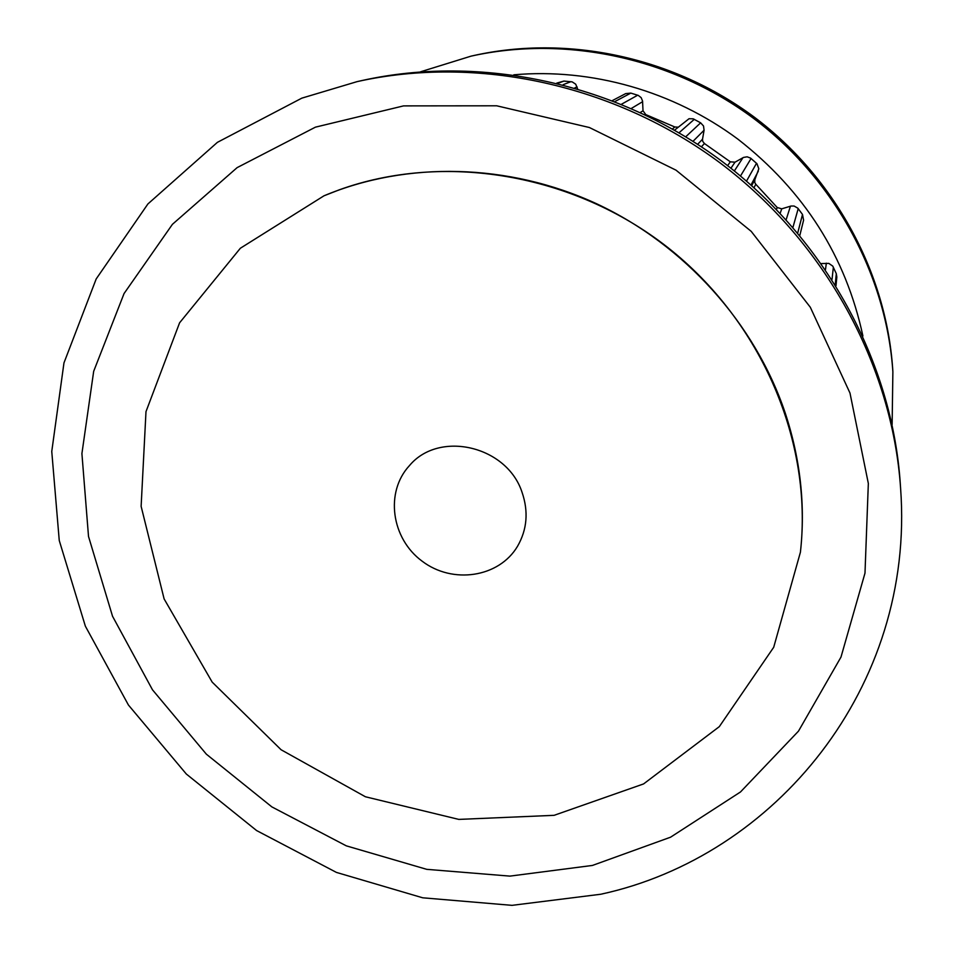<?xml version="1.0" encoding="UTF-8"?>
<svg xmlns="http://www.w3.org/2000/svg" width="953" height="953" viewBox="0 0 953 953"><rect width="100%" height="100%" fill="white"/><g stroke="black" fill="none" stroke-linecap="round" stroke-linejoin="round"><path stroke-width="1.43" d="M862.906 335.992C845.787 256.428 804.118 190.814 737.92 139.162C673.223 91.047 591.444 67.973 513.822 74.81M892.127 424.597L892.878 371.753C886.35 275.06 834.649 179.319 753.501 118.327C672.091 57.704 565.653 35.118 471.056 56.144L420.571 71.785M892.878 371.753L892.687 368.751C886.195 272.737 834.888 177.711 754.359 117.195C673.568 57.025 567.928 34.618 473.986 55.488L471.056 56.144M338.994 189.933C443.502 152.051 573.206 173.232 667.755 247.47C762.197 321.864 812.897 442.406 800.413 552.228L773.705 647.278L719.312 726.639L643.585 783.926L554.098 815.327L458.798 819.401L365.416 796.768L281.087 749.749L212.185 682.122L164.119 598.925L141.127 506.353L145.988 411.636L179.581 322.817L240.359 248.245L324.008 195.794L338.994 189.933M592.444 865.443L509.938 876.117L426.73 869.339L346.296 845.847L271.855 806.893L206.36 754.18L152.48 689.805L112.537 616.257L88.51 536.432L81.91 453.58L93.68 371.313L124.057 293.548L172.422 224.324L237.118 167.633L315.443 127.154L403.56 105.89L496.692 105.795L589.407 127.523L676.034 170.182L751.202 231.353L810.3 307.235L849.981 393.041L868.338 483.457L864.99 573.122L840.987 657.093L798.483 731.142L740.493 791.967L670.567 837.199L592.444 865.443M357.113 81.624L361.961 80.54C480.86 54.047 617.032 83.125 721.564 161.021C825.798 239.322 892.127 361.747 900.263 483.29L900.597 488.258C915.297 687.244 775.039 856.604 600.747 894.248L512.023 905.35L422.691 897.797L336.421 872.412L256.595 830.551L186.323 774.027L128.429 705.029L85.365 626.181L59.253 540.518L51.76 451.472L63.97 362.879L96.205 278.919L147.906 203.954L217.403 142.342L301.827 98.147L357.113 81.624C477.072 54.893 614.566 84.269 720.134 162.939C825.405 242.014 892.389 365.63 900.597 488.258M785.117 412.685C800.472 459.203 805.559 505.721 800.413 552.228L773.705 647.278L719.312 726.639L643.585 783.926L554.098 815.327L458.798 819.401L365.416 796.768L281.087 749.749L212.185 682.122L164.119 598.925L141.127 506.353L145.988 411.636L179.581 322.817L240.359 248.245L324.008 195.794C406.907 161.093 508.545 163.058 596.769 203.835C684.778 245.016 754.955 323.353 785.117 412.685M522.053 492.308C528.641 511.57 527.14 529.558 517.515 546.307C499.003 577.566 452.615 584.439 422.155 561.198C391.278 538.54 384.774 492.093 409.54 465.505C439.166 430.089 506.96 445.825 522.053 492.308M556.814 83.078L563.914 81.076L572.181 81.875L575.707 84.186L577.554 88.665M612.434 100.541L625.692 93.608L630.826 93.096L638.284 95.407L641.166 97.647L642.56 101.066L643.013 110.774L640.392 112.454M678.119 127.154L674.831 126.987L645.789 114.598L643.013 110.774M674.569 130.156L689.043 118.72L693.2 118.815L700.634 122.83L703.517 125.975L704.076 130.227L702.528 139.198L697.656 144.296M799.817 235.427L803.593 220.179L802.497 214.449L797.816 208.171L794.135 206.039L791.05 206.027L781.734 208.838L777.207 207.504L755.789 184.227L754.752 182.559L754.859 179.605L758.826 168.788L756.956 163.702L750.583 158.103L747.152 156.816L743.507 157.424L735.025 162.177L730.308 161.819L704.422 143.522L702.683 141.294L702.528 139.198M821.379 263.576L828.8 263.385L832.767 266.125L836.293 273.678L836.829 277.025L836.007 285.674M836.293 273.678L835.245 284.447M833.363 267.174L832.029 279.396M826.334 263.171L825.489 269.508M802.497 214.449L797.732 232.925M798.209 208.647L792.944 227.326M790.442 206.182L786.154 219.69M781.734 208.838L780.185 213.258M777.207 207.504L776.504 209.41M755.789 184.227L754.026 187.705M754.859 179.605L751.703 185.621M758.302 171.206L750.988 185.001M756.515 163.273L746.521 181.094M751.071 158.484L740.505 175.995M742.947 157.71L734.358 170.956M735.025 162.177L730.939 168.228M730.308 161.819L727.639 165.643M704.422 143.522L701.432 146.786M704.076 130.227L693.022 141.306M700.634 122.83L685.755 136.767M694.308 119.304L679.048 132.753M674.831 126.987L672.461 128.965M642.62 101.685L631.422 108.392M637.712 95.193L621.559 104.187M630.826 93.096L614.971 101.53M577.101 86.926L574.826 87.867M570.99 81.648L563.163 84.674M563.914 81.076L557.874 83.34"/></g></svg>
